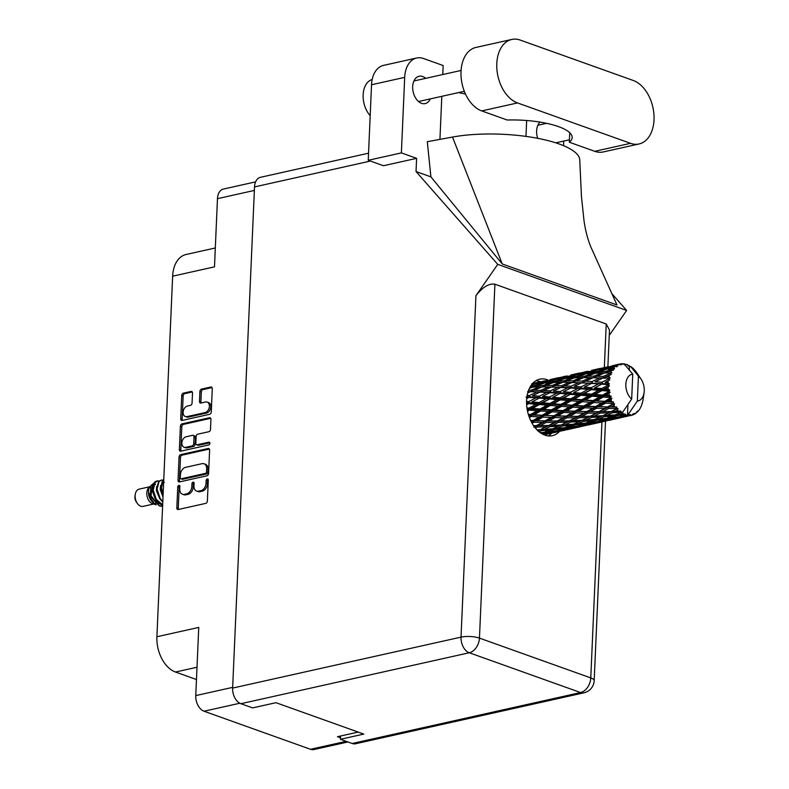 <?xml version="1.0" encoding="UTF-8"?>
<svg xmlns="http://www.w3.org/2000/svg" width="789" height="789" viewBox="0 0 789 789"><rect width="100%" height="100%" fill="white"/><g stroke="black" fill="none" stroke-linecap="round" stroke-linejoin="round"><path stroke-width="1.18" d="M185.346 416.533L186.766 417.036A5.533 3.866 -70.3 0 0 188.393 417.115L206.491 413.081A5.533 3.866 -70.3 0 0 210.811 406.887A5.533 3.866 -70.3 0 0 208.582 402.587L207.172 402.084A5.533 3.866 -70.3 0 0 205.535 401.995L200.919 403.031A2.071 1.45 -70.3 0 1 200.307 403.001A2.071 1.45 -70.3 0 1 199.479 401.394L199.913 391.403A2.071 1.45 -70.3 0 1 201.53 389.085L210.841 387.014A2.071 1.45 -70.3 0 1 211.452 387.044A2.071 1.45 -70.3 0 1 212.28 388.652L211.265 411.976A2.071 1.45 -70.3 0 1 209.647 414.294L182.16 420.429A2.071 1.45 -70.3 0 1 181.549 420.399A2.071 1.45 -70.3 0 1 180.72 418.791L181.736 395.457A2.071 1.45 -70.3 0 1 183.354 393.139L191.066 391.423A2.071 1.45 -70.3 0 1 191.678 391.452A2.071 1.45 -70.3 0 1 192.506 393.06L192.072 403.041A2.071 1.45 -70.3 0 1 190.455 405.359L187.437 406.039A5.533 3.866 -70.3 0 0 183.255 411.128A5.533 3.866 -70.3 0 0 185.346 416.533A5.533 3.866 -70.3 0 0 186.983 416.612L205.071 412.578A5.533 3.866 -70.3 0 0 209.391 406.374A5.533 3.866 -70.3 0 0 207.172 402.084M209.894 443.319A1.45 1.016 -70.3 0 0 208.888 442.175L197.28 444.759A2.071 1.45 -70.3 0 1 196.668 444.73A2.071 1.45 -70.3 0 1 195.84 443.122L196.126 436.504A2.071 1.45 -70.3 0 1 197.743 434.187L208.888 431.701A2.071 1.45 -70.3 0 0 210.505 429.384L210.939 419.393A2.071 1.45 -70.3 0 0 210.111 417.785A2.071 1.45 -70.3 0 0 209.499 417.756L182.012 423.89A2.071 1.45 -70.3 0 0 180.395 426.208L179.379 449.533A2.071 1.45 -70.3 0 0 180.208 451.14A2.071 1.45 -70.3 0 0 180.819 451.17L208.769 444.937A1.45 1.016 -70.3 0 0 209.894 443.319M347.919 741.966L313.904 749.55A13.058 8.531 -102.6 0 1 310.521 749.294L204.016 711.224A13.058 8.531 -102.6 0 1 195.771 695.592L198.749 627.413L156.903 636.743L172.643 276.189A29.479 19.261 -102.6 0 1 186.056 254.502L215.318 247.973M358.186 732.084L337.455 736.709L340.503 737.794M208.158 448.507L180.671 454.632A2.071 1.45 -70.3 0 0 179.054 456.949L178.038 480.284A2.071 1.45 -70.3 0 0 178.866 481.892A2.071 1.45 -70.3 0 0 179.478 481.921L206.965 475.787A2.071 1.45 -70.3 0 0 208.582 473.469L209.598 450.144A2.071 1.45 -70.3 0 0 208.769 448.537A2.071 1.45 -70.3 0 0 208.158 448.507L209.253 448.892M179.764 489.101L179.882 486.379A1.45 1.016 -70.3 0 0 177.752 486.852L176.835 507.86A2.071 1.45 -70.3 0 0 177.663 509.467A2.071 1.45 -70.3 0 0 178.275 509.497L205.761 503.372A2.071 1.45 -70.3 0 0 207.379 501.054L208.296 480.047A1.45 1.016 -70.3 0 0 206.156 480.521L206.037 483.243A6.618 4.626 -70.3 0 1 200.87 490.659L198.581 491.172A6.618 4.626 -70.3 0 1 196.629 491.074A6.618 4.626 -70.3 0 1 193.966 485.935L194.094 483.213A1.45 1.016 -70.3 0 0 191.954 483.687L191.835 486.409A6.618 4.626 -70.3 0 1 186.668 493.825L184.379 494.338A6.618 4.626 -70.3 0 1 182.427 494.239A6.618 4.626 -70.3 0 1 179.764 489.101M172.643 276.189L214.49 266.85L217.468 198.67A13.058 8.531 -102.6 0 1 223.415 189.064L255.587 181.884M196.481 679.536L175.493 672.031A29.479 19.261 -102.6 0 1 156.903 636.743M182.427 494.239L183.847 494.742A6.618 4.626 -70.3 0 0 185.8 494.841L184.379 494.338M194.055 482.789A1.45 1.016 -70.3 0 0 193.364 484.199L193.246 486.912A6.618 4.626 -70.3 0 1 188.088 494.328L185.8 494.841M196.629 491.074L198.049 491.577A6.618 4.626 -70.3 0 0 200.002 491.675L198.581 491.172M208.257 479.623A1.45 1.016 -70.3 0 0 207.566 481.024L207.448 483.746A6.618 4.626 -70.3 0 1 202.29 491.162L200.002 491.675M179.853 485.955A1.45 1.016 -70.3 0 0 179.162 487.365L178.245 508.372A2.071 1.45 -70.3 0 0 178.482 509.457M209.361 449.059L182.081 455.145A2.071 1.45 -70.3 0 0 180.474 457.462L179.448 480.787A2.071 1.45 -70.3 0 0 179.685 481.872M180.267 477.631A1.45 1.016 -70.3 0 0 181.273 478.775L205.406 473.39A1.45 1.016 -70.3 0 0 206.54 471.773L206.659 468.903A6.618 4.626 -70.3 0 0 203.996 463.764A6.618 4.626 -70.3 0 0 202.053 463.666L185.553 467.344A6.618 4.626 -70.3 0 0 180.395 474.761L180.267 477.631M180.849 478.755L182.269 479.258A1.45 1.016 -70.3 0 0 182.693 479.278L181.273 478.775M203.996 463.764L205.416 464.277A6.618 4.626 -70.3 0 1 208.079 469.416L207.951 472.276A1.45 1.016 -70.3 0 1 206.826 473.903L182.693 479.278M181.026 451.13A2.071 1.45 -70.3 0 1 180.799 450.046L181.815 426.711L180.395 426.208M210.702 418.308L183.423 424.393A2.071 1.45 -70.3 0 0 181.815 426.711M196.668 444.73L198.088 445.233A2.071 1.45 -70.3 0 0 198.7 445.272L209.835 442.787M186.174 436.761A5.533 3.866 -70.3 0 0 181.993 441.85A5.533 3.866 -70.3 0 0 184.084 447.255A5.533 3.866 -70.3 0 0 185.711 447.343L192.092 445.923A2.071 1.45 -70.3 0 0 193.7 443.605L193.995 436.978A2.071 1.45 -70.3 0 0 193.157 435.37A2.071 1.45 -70.3 0 0 192.546 435.341L186.174 436.761M184.084 447.255L185.494 447.767A5.533 3.866 -70.3 0 0 187.131 447.846L185.711 447.343M193.157 435.37L194.577 435.883A2.071 1.45 -70.3 0 1 195.406 437.481L195.12 444.108A2.071 1.45 -70.3 0 1 193.502 446.426L187.131 447.846M212.054 387.567L202.941 389.598A2.071 1.45 -70.3 0 0 201.333 391.916L200.889 401.897A2.071 1.45 -70.3 0 0 201.126 402.982M192.269 391.975L184.774 393.652A2.071 1.45 -70.3 0 0 183.156 395.97L182.141 419.294A2.071 1.45 -70.3 0 0 182.367 420.379M511.745 39.45L475.954 47.429A32.852 21.461 77.4 0 0 461.171 77.845A32.852 21.461 77.4 0 0 481.734 110.914L507.189 120.017A52.646 15.188 2.5 0 1 572.173 137.572A52.646 15.188 2.5 0 1 569.313 142.217L594.758 151.32A32.852 21.461 77.4 0 0 603.279 151.952L639.06 143.973A32.852 21.461 77.4 0 0 654.012 119.81A32.852 21.461 77.4 0 0 633.291 80.488L520.267 40.091A32.852 21.461 77.4 0 0 511.745 39.45A32.852 21.461 77.4 0 0 496.952 69.866A32.852 21.461 77.4 0 0 517.525 102.935L630.539 143.332A32.852 21.461 77.4 0 0 639.06 143.973M370.199 115.687A21.056 13.758 -102.6 0 1 363.147 94.867A21.056 13.758 -102.6 0 1 372.191 79.511M425.715 78.338A14.005 9.152 77.4 0 0 419.067 76.267A14.005 9.152 77.4 0 0 412.696 86.563A14.005 9.152 77.4 0 0 425.163 103.596A14.005 9.152 77.4 0 0 430.291 98.891M540.08 122.108A14.005 9.152 77.4 0 0 536.619 130.866A14.005 9.152 77.4 0 0 537.694 138.322M548.02 380.032A28.956 18.916 77.4 0 0 539.755 379.174A28.956 18.916 77.4 0 0 526.588 400.477A28.956 18.916 77.4 0 0 552.359 435.696A28.956 18.916 77.4 0 0 559.569 431.317M551.698 433.141A28.956 18.916 -102.6 0 1 548.335 435.932M368.246 160.285L401.384 152.898L416.612 158.342L383.474 165.729L368.246 160.285L371.54 84.748A26.323 17.2 -102.6 0 1 383.523 65.388L416.661 58.001A26.323 17.2 77.4 0 0 404.688 77.361L371.54 84.748M416.612 158.342L416.03 171.548L497.751 264.364L475.935 295.707C482.641 287.078 488.963 283.241 494.91 284.208L479.456 638.123L590.774 677.909A13.058 9.133 -70.3 0 1 580.586 692.555A13.058 8.531 77.4 0 0 583.978 692.811L355.583 743.751A13.058 8.531 -102.6 0 1 352.19 743.494L580.586 692.555L469.268 652.759L240.872 703.699A13.058 8.531 -102.6 0 1 232.637 688.077L254.522 186.914L369.183 161.341L369.213 160.631M611.879 293.676L626.634 310.442L609.246 335.414M563.524 145.659L563.721 141.073M526.658 120.5L525.967 136.398M416.661 58.001A26.323 17.2 77.4 0 1 423.486 58.504L443.162 65.536L442.767 74.541M401.384 152.898L404.688 77.361M416.03 171.548L430.902 176.864L427.303 141.704L452.501 137.059A78.969 22.782 2.5 0 1 535.287 137.868A78.969 22.782 2.5 0 1 579.757 159.989L581.454 196.441L583.929 220.003C585.29 230.122 587.637 239.205 590.971 247.253L616.959 304.958L502.238 263.95L452.501 137.059M439.937 139.377L441.81 96.327M430.902 176.864L502.238 263.95M497.751 264.364L626.634 310.442M340.582 736.009L340.434 739.293L352.19 743.494M254.522 186.914A13.058 8.531 -102.6 0 1 260.459 177.308L368.552 153.194M240.872 703.699L252.628 707.901L275.963 702.693L363.778 734.086L340.434 739.293M494.91 284.208L606.228 323.993L609.483 330.078L607.885 366.678M536.007 380.673A28.956 18.916 -102.6 0 1 540.258 381.768M465.48 94.019A64.017 18.463 2.5 0 1 458.596 92.579M569.313 142.217L569.727 132.7M149.782 486.754L139.15 489.131A8.847 5.779 77.4 0 0 135.235 494.486L134.988 496.173A5.681 3.718 77.4 0 0 136.241 501.784L137.187 503.204A8.847 5.779 77.4 0 0 140.708 506.222A8.847 5.779 77.4 0 0 143.006 506.39L153.628 504.023M135.235 494.486A8.847 5.779 77.4 0 0 137.187 503.204M152.533 503.668L156.281 504.871C150.176 501.39 147.651 496.084 148.697 488.963L150.492 486.103L148.934 487.543A8.847 5.779 77.4 0 0 147.089 496.311A8.847 5.779 77.4 0 0 152.376 503.619A8.847 5.779 77.4 0 0 152.533 503.668A8.847 5.779 77.4 0 0 152.681 503.717M159.23 505.818L150.206 496.232L150.916 485.699L152.543 484.19L151.005 495.788L159.348 505.857A12.841 8.393 77.4 0 0 159.565 505.927A12.841 8.393 77.4 0 0 162.603 506.124M154.151 483.253L152.543 484.19M156.34 502.968A8.847 5.779 77.4 0 0 157.475 501.656M157.356 480.974A12.841 8.393 77.4 0 0 157.09 481.034A12.841 8.393 77.4 0 0 157.07 481.034C149.397 481.961 152.464 502.84 162.751 505.098M159.358 480.925L157.573 480.925L155.127 482.473L153.194 490.048L156.311 499.417L162.662 504.802M161.222 480.116L158.53 481.714L156.597 489.288L159.713 498.658L162.781 502.129M163.254 480.057L161.459 480.057L159.013 481.606L157.08 489.18L160.206 498.549L162.8 501.617M163.757 479.722L162.426 480.846L160.483 488.421L163.007 496.814M163.747 479.939L162.909 480.738L160.966 488.312L163.047 495.877M159.348 505.857L162.603 506.094M629.444 370.169L629.208 365.583A26.323 17.2 77.4 0 0 628.843 365.386L628.054 366.027L627.462 364.735A26.323 17.2 77.4 0 0 626.811 364.488A26.323 17.2 77.4 0 0 626.16 364.271L625.194 364.636M541.254 433.358L542.092 433.25L541.471 433.486M531.993 384.213L533.67 383.987L531.717 384.549M537.792 382.349L532.614 383.484M544.055 434.828L544.676 434.68M543.513 434.581L546.53 434.039L543.887 434.759M542.418 434.039L546.047 432.757L554.746 431.524L542.96 434.325M543.769 432.352L542.092 433.25M546.047 432.757L545.396 431.524L548.611 431.8L554.243 429.561L562.942 428.605L557.3 430.656L548.611 431.8M550.466 433.289L559.115 431.494L544.765 434.69L550.466 433.289L549.657 432.273M561.699 430.883L553.05 432.579L558.691 430.902L567.38 429.384L561.699 430.883M551.846 432.461L553.05 432.579M558.691 430.902L557.951 429.768M547.25 433.615L546.53 434.039M555.949 430.843L554.746 431.524M560.131 431.198L565.526 430.025M567.015 429.729L579.954 426.839L567.015 429.729M571.315 428.634L570.506 427.618M568.11 428.96L567.38 429.384M580.951 426.553L586.375 425.379M642.019 403.751L641.565 405.368A26.323 17.2 77.4 0 1 640.944 406.838L640.185 408.317A26.323 17.2 77.4 0 1 639.968 408.692L639.09 410.014A26.323 17.2 77.4 0 1 638.202 411.148L637.877 410.773L637.177 412.223A26.323 17.2 77.4 0 1 636.891 412.489L636.822 411.75L635.776 413.387A26.323 17.2 77.4 0 1 634.672 414.097L634.376 413.328L633.449 414.708A26.323 17.2 77.4 0 1 633.113 414.846L633.133 413.84L631.831 415.27A26.323 17.2 77.4 0 1 631.447 415.359A26.323 17.2 77.4 0 1 630.589 415.517L630.372 414.393L629.237 415.625L615.588 418.634L628.872 415.625L629.02 414.403L627.492 415.537L623.793 416.119L626.19 415.31A26.323 17.2 77.4 0 0 627.462 415.537A26.323 17.2 77.4 0 0 627.492 415.537M642.147 403.702A26.323 17.2 77.4 0 0 642.285 403.238L642.729 401.463A26.323 17.2 77.4 0 0 643.055 399.727L644.09 392.656A13.689 8.945 77.4 0 0 641.082 379.164A13.689 8.945 77.4 0 0 638.429 376.146L630.559 366.412L630.007 366.668M630.559 366.412A26.323 17.2 77.4 0 1 631.802 367.329L633.084 368.433A26.323 17.2 77.4 0 1 633.419 368.749L634.652 370.021A26.323 17.2 77.4 0 1 635.756 371.313L636.871 372.812A26.323 17.2 77.4 0 1 637.157 373.227L637.857 374.292M627.945 404.56L627.462 415.537L637.344 401.059A13.689 8.945 77.4 0 0 644.09 392.656M539.084 431.78L541.649 430.626L550.308 429.936L544.657 432.264L540.307 432.717M541.649 430.626L541.205 429.246L537.723 430.893M552.438 428.861L550.308 429.936M554.243 429.561L553.691 428.24L556.817 428.486L562.498 425.981L571.147 425.291L565.506 427.608L556.817 428.486M569.954 428.644L561.255 430.074L566.896 428.102L575.585 426.879L569.954 428.644M559.46 429.897L561.255 430.074M566.896 428.102L566.246 426.869L569.451 427.155L575.092 424.916L583.791 423.949L578.15 426.001L569.451 427.155M564.628 427.707L562.942 428.605M582.548 426.228L573.889 427.934L579.54 426.247L588.229 424.738L582.548 426.228M572.686 427.806L573.889 427.934M579.54 426.247L578.801 425.113M576.798 426.198L575.585 426.879M587.864 425.084L600.814 422.194L587.864 425.084M592.154 423.989L591.346 422.973M588.949 424.314L588.229 424.738M601.81 421.908L607.224 420.724M636.22 412.696L636.891 412.489M637.68 411.177L638.202 411.148M552.872 428.822L544.242 429.433L549.963 426.681L558.573 426.238L552.872 428.822M535.435 428.141L537.556 427.046L546.077 426.829L540.327 429.66L536.954 429.827M537.556 427.046L537.339 425.606L534.557 427.027M532.092 423.298L534.015 422.214L542.319 422.401L533.699 427.096M549.963 426.681L549.627 425.261L540.327 429.66L544.242 429.433M548.7 425.498L540.218 425.636L546.116 422.44L554.549 422.44L546.077 426.829M562.498 425.981L562.054 424.6L558.573 426.238M575.092 424.916L574.54 423.594L577.666 423.831L583.337 421.336L592.006 420.636L586.345 422.963L577.666 423.831M573.287 424.206L571.147 425.291M590.793 423.999L582.104 425.419L587.736 423.456L596.445 422.223L590.793 423.999M580.319 425.241L582.104 425.419M587.736 423.456L587.085 422.223L590.29 422.5L595.951 420.261L604.63 419.304L599.009 421.356L590.29 422.5M585.468 423.062L583.791 423.949M603.398 421.573L594.728 423.289L600.39 421.602L609.069 420.083L603.398 421.573M593.535 423.16L594.728 423.289M600.39 421.602L599.66 420.468M597.658 421.543L596.445 422.223M608.714 420.429L621.663 417.539L608.714 420.429M613.004 419.334L612.195 418.318M609.798 419.669L609.069 420.083M622.669 417.253L628.064 416.079M631.95 415.142L633.113 414.846M633.774 414.225L634.672 414.097M573.731 424.176L565.082 424.788L570.812 422.036L579.422 421.592L573.731 424.176M570.812 422.036L570.477 420.616L561.176 425.005L552.586 425.379L558.405 422.391L566.916 422.184L561.176 425.005L565.082 424.788M536.372 425.656L533.561 425.656M534.015 422.214L534.045 420.813L531.5 422.214M529.38 417.549L531.263 416.454L539.272 416.927L533.058 420.507L534.045 420.813L531.253 421.76M546.116 422.44L546.027 421.01L537.339 425.606L540.218 425.636M545.041 420.882L536.786 420.645L542.94 417.105L551.126 417.45L545.041 420.882L546.027 421.01L542.319 422.401M558.405 422.391L558.188 420.951L549.627 425.261L552.586 425.379M557.231 421.001L548.828 420.951L554.864 417.568L563.168 417.756L554.549 422.44M569.559 420.843L561.058 420.991L566.966 417.795L575.398 417.785L566.916 422.184M583.337 421.336L582.893 419.955L579.422 421.592M595.951 420.261L595.399 418.939L598.516 419.186L604.187 416.681L612.856 415.99L607.195 418.308L598.516 419.186M594.137 419.561L592.006 420.636M611.643 419.344L602.954 420.774L608.585 418.811L617.294 417.568L611.643 419.344M601.169 420.586L602.954 420.774M608.585 418.811L607.934 417.568L611.15 417.854L616.791 415.616L624.434 414.777A26.323 17.2 77.4 0 0 624.799 414.915L619.848 416.71L611.15 417.854M606.307 418.407L604.63 419.304M614.384 418.505L615.588 418.634M621.239 416.947L620.499 415.813M618.507 416.898L617.294 417.568M631.17 415.418L630.589 415.517M591.671 417.381L591.336 415.961L582.016 420.359L573.435 420.724L579.244 417.746L587.775 417.529L582.016 420.359L585.931 420.142L591.671 417.381L600.261 416.937L594.581 419.521L585.931 420.142M533.058 420.507L530.593 420.399M531.263 416.454L531.53 415.172L529.034 416.582M527.525 411.227L529.458 410.122L537.131 410.744L530.593 414.521L531.53 415.172L528.798 415.911M542.94 417.105L543.098 415.754L534.045 420.813L536.786 420.645M542.122 415.27L534.173 414.767L540.652 411.02L548.503 411.572L542.122 415.27L543.098 415.754L539.272 416.927M554.864 417.568L554.894 416.158L546.027 421.01L548.828 420.951M553.917 415.852L545.781 415.468L552.113 411.809L560.121 412.272L553.917 415.852L554.894 416.158L551.126 417.45M566.966 417.795L566.877 416.355L558.188 420.951L561.058 420.991M565.9 416.227L557.626 416L563.8 412.46L571.976 412.795L565.9 416.227L566.877 416.355L563.168 417.756M579.244 417.746L579.027 416.306L570.477 420.616L573.435 420.724M578.071 416.355L569.688 416.296L575.704 412.923L584.018 413.101L575.398 417.785M600.094 413.091L608.625 412.884L602.865 415.714L594.285 416.079L600.094 413.091L599.877 411.651L587.775 417.529M604.187 416.681L603.743 415.3L600.261 416.937M616.791 415.616L616.239 414.294L619.355 414.541L621.771 413.495A26.323 17.2 77.4 0 0 621.801 413.515A26.323 17.2 77.4 0 0 623.054 414.186L619.355 414.541M614.986 414.906L612.856 415.99M622.008 415.941L623.793 416.119M626.19 415.31L625.509 414.117L624.799 414.915M590.409 416.197L581.897 416.336L587.825 413.14L596.237 413.14L590.409 416.197L594.285 416.079M530.593 414.521L528.314 414.363M529.458 410.122L529.961 409.037L527.368 410.467M526.628 404.747L528.729 403.623L536.017 404.254L529.113 408.091L529.961 409.037L527.2 409.599M540.652 411.02L541.037 409.816L531.53 415.172L534.173 414.767M540.14 409.018L532.526 408.386L539.37 404.54L546.866 405.191L540.14 409.018L541.037 409.816L537.131 410.744M552.113 411.809L552.389 410.517L543.098 415.754L545.781 415.468M551.442 409.876L543.641 409.294L550.308 405.477L557.971 406.098L551.442 409.876L552.389 410.517L548.503 411.572M563.8 412.46L563.948 411.099L554.894 416.158L557.626 416M562.981 410.615L555.012 410.122L561.502 406.365L569.352 406.927L562.981 410.615L563.948 411.099L560.121 412.272M575.704 412.923L575.733 411.513L566.877 416.355L569.688 416.296M574.747 411.207L566.64 410.822L572.952 407.163L580.97 407.627L574.747 411.207L575.733 411.513L571.976 412.795M587.825 413.14L587.726 411.71L579.027 416.306L581.897 416.336M586.75 411.582L578.475 411.345L584.649 407.805L592.815 408.15L586.75 411.582L587.726 411.71L584.018 413.101M608.664 408.495L616.071 408.495A26.323 17.2 77.4 0 0 616.377 408.87L611.248 411.542L602.757 411.69L608.664 408.495L608.566 407.055L596.237 413.14M615.42 414.876L606.78 415.487L612.511 412.736L620.075 412.351A26.323 17.2 77.4 0 0 620.42 412.608L615.42 414.876M612.511 412.736L612.175 411.316L603.743 415.3L606.78 415.487M617.59 410.181A26.323 17.2 77.4 0 0 618.773 411.296L615.124 411.434L617.59 410.181L617.965 408.416L608.625 412.884M624.434 414.777L623.823 413.505L623.054 414.186M623.931 364.587L624.405 363.867A26.323 17.2 77.4 0 1 624.77 363.926L625.48 365.11L626.16 364.271M621.771 413.495L621.9 411.858L620.42 412.608M598.92 411.71L590.527 411.651L596.553 408.268L604.867 408.446L598.92 411.71L602.757 411.69M529.113 408.091L526.944 407.903M620.075 412.351L620.598 410.901L618.773 411.296M621.801 413.515L631.673 399.037L632.758 374.114A13.689 8.945 77.4 0 0 625.845 384.292A13.689 8.945 77.4 0 0 631.673 399.037M632.758 374.114L624.681 364.626L623.024 363.719A26.323 17.2 77.4 0 0 621.742 363.729L620.647 364.025M618.744 364.331A26.323 17.2 77.4 0 0 617.57 364.814L615.104 365.238L618.744 364.331L620.568 364.932L620.046 363.966A26.323 17.2 77.4 0 1 620.401 363.897L621.88 364.676L621.742 363.729M616.357 365.475A26.323 17.2 77.4 0 0 616.041 365.682L608.644 367.911L602.737 368.581L611.228 366.244L616.357 365.475L617.945 366.017L617.57 364.814M614.907 366.53A26.323 17.2 77.4 0 0 613.901 367.457L611.347 367.664L614.907 366.53L616.791 366.767L616.041 365.682M612.905 368.581A26.323 17.2 77.4 0 0 612.649 368.907L605.479 371.55L599.305 371.747L607.569 368.897L614.552 368.828L613.901 367.457M611.751 370.189A26.323 17.2 77.4 0 0 610.982 371.501L608.309 371.511L613.615 370.021L612.649 368.907M610.252 373.01A26.323 17.2 77.4 0 0 610.075 373.434L603.181 376.422L596.701 376.225L604.66 372.95L611.909 372.941L610.982 371.501M609.473 375.071A26.323 17.2 77.4 0 0 608.99 376.688L606.169 376.55L611.248 374.499L610.075 373.434M608.575 378.493A26.323 17.2 77.4 0 0 608.487 378.976L601.918 382.211L595.064 381.738L602.678 378.148L610.183 378.099L608.99 376.688M608.211 380.87A26.323 17.2 77.4 0 0 608.043 382.685L605.064 382.448L609.838 379.913L608.487 378.976M607.984 384.667A26.323 17.2 77.4 0 0 607.984 385.2L601.741 388.563L594.511 387.941L601.741 384.154L607.984 384.667L609.483 383.967L608.043 382.685M608.053 387.221A26.323 17.2 77.4 0 0 608.211 389.125L605.064 388.849L609.483 385.939L607.984 385.2M608.497 391.157A26.323 17.2 77.4 0 0 608.585 391.699L602.678 395.062L595.074 394.431L601.918 390.594L608.497 391.157L609.848 390.18L608.211 389.125M609 393.721A26.323 17.2 77.4 0 0 609.483 395.595L606.179 395.348L610.193 392.192L608.585 391.699M610.094 397.557A26.323 17.2 77.4 0 0 610.272 398.07L604.67 401.325L596.711 400.822L603.2 397.064L610.094 397.557L611.258 396.354L609.483 395.595M611.002 399.974A26.323 17.2 77.4 0 0 611.771 401.7L608.319 401.522L611.002 399.974L611.919 398.267L610.272 398.07M612.668 403.465A26.323 17.2 77.4 0 0 612.925 403.919L607.589 406.927L599.324 406.7L605.488 403.159L612.668 403.465L613.635 402.104L611.771 401.7M613.931 405.576A26.323 17.2 77.4 0 0 614.927 407.035L611.367 406.996L613.931 405.576L614.572 403.79L612.925 403.919M616.071 408.495L616.811 407.055L614.927 407.035M617.965 408.416L616.377 408.87M528.729 403.623L529.419 402.804L526.598 404.274M526.717 398.524L529.103 397.35L536.017 397.853L528.729 401.611L529.419 402.804L526.559 403.199M539.37 404.54L539.972 403.583L529.961 409.037L532.526 408.386M539.193 402.508L531.973 401.887L539.193 398.1L546.304 398.692L539.193 402.508L539.972 403.583L536.017 404.254M550.308 405.477L550.811 404.392L541.037 409.816L543.641 409.294M549.963 403.445L542.526 402.804L549.578 398.968L556.866 399.599L549.963 403.445L550.811 404.392L546.866 405.191M561.502 406.365L561.896 405.171L552.389 410.517L555.012 410.122M560.989 404.363L553.375 403.731L560.22 399.895L567.715 400.536L560.989 404.363L561.896 405.171L557.971 406.098M572.952 407.163L573.228 405.871L563.948 411.099L566.64 410.822M572.281 405.221L564.49 404.639L571.147 400.822L578.83 401.443L572.281 405.221L573.228 405.871L569.352 406.927M584.649 407.805L584.807 406.453L575.733 411.513L578.475 411.345M583.83 405.97L575.862 405.477L582.351 401.709L590.192 402.272L583.83 405.97L584.807 406.453L580.97 407.627M596.553 408.268L596.583 406.858L587.726 411.71L590.527 411.651M595.606 406.552L587.48 406.167L593.801 402.508L601.82 402.972L595.606 406.552L596.583 406.858L592.815 408.15M614.572 403.79L604.867 408.446M611.248 411.542L615.124 411.434M528.729 401.611L526.559 401.443M529.103 397.35L526.736 398.376M527.713 392.952L530.573 391.699L537.122 391.946L529.449 395.496L529.952 396.847L526.007 397.143M539.193 398.1L531.973 401.887M539.37 396.167L532.526 395.683L540.13 392.103L546.856 392.488L539.37 396.167L539.972 397.439L536.017 397.853M549.578 398.968L539.972 403.583L542.526 402.804M549.578 396.966L542.526 396.403L549.953 392.695L556.856 393.208L549.578 396.966L550.268 398.149L546.304 398.692M560.22 399.895L560.831 398.938L550.811 404.392L553.375 403.731M560.052 397.863L552.813 397.242L560.042 393.455L567.153 394.036L560.052 397.863L560.831 398.938L556.866 399.599M571.147 400.822L571.65 399.737L561.896 405.171L564.49 404.639M570.802 398.79L563.385 398.149L570.417 394.322L577.716 394.954L570.802 398.79L571.65 399.737L567.715 400.536M582.351 401.709L582.746 400.516L573.228 405.871L575.862 405.477M581.838 399.717L574.214 399.086L581.079 395.24L588.555 395.891L581.838 399.717L582.746 400.516L578.83 401.443M593.801 402.508L594.078 401.226L584.807 406.453L587.48 406.167M593.131 400.575L585.339 399.993L591.997 396.177L599.679 396.798L593.131 400.575L594.078 401.226L590.192 402.272M605.488 403.159L605.646 401.798L596.583 406.858L599.324 406.7M604.67 401.325L605.646 401.798L601.82 402.972M607.589 406.927L611.367 406.996M529.449 395.496L527.16 395.368M530.573 391.699L527.634 391.63M534.981 394.51L532.526 395.683M540.13 392.103L537.122 391.946M549.953 392.695L542.526 396.403M550.298 390.851L543.631 390.496L551.422 387.054L557.961 387.3L550.298 390.851L550.801 392.202L546.856 392.488M560.042 393.455L552.813 397.242M560.22 391.512L553.365 391.038L560.979 387.448L567.705 387.843L560.22 391.512L560.821 392.794L556.856 393.208M570.417 394.322L560.831 398.938L563.385 398.149M570.417 392.32L563.376 391.748L570.792 388.05L577.716 388.553L570.417 392.32L571.108 393.504L567.153 394.036M581.079 395.24L581.68 394.283L571.65 399.737L574.214 399.086M580.901 393.208L573.652 392.587L580.901 388.799L587.992 389.391L580.901 393.208L581.68 394.283L577.716 394.954M591.997 396.177L592.5 395.092L582.746 400.516L585.339 399.993M591.651 394.145L584.225 393.504L591.267 389.667L598.565 390.299L591.651 394.145L592.5 395.092L588.555 395.891M603.2 397.064L603.585 395.871L594.078 401.226L596.711 400.822M602.678 395.062L603.585 395.871L599.679 396.798M611.919 398.267L605.646 401.798L608.319 401.522M540.633 390.377L534.153 390.17L542.112 386.906L548.493 386.975L540.633 390.377L541.027 391.778L543.631 390.496M529.38 388.405L533.039 387.044L539.262 386.916L531.244 390.131L528.64 390.101M532.536 387.231L530.247 387.152M531.244 390.131L531.52 391.561L534.153 390.17M542.013 386.945L539.262 386.916M551.422 387.054L548.493 386.975M555.821 389.865L553.365 391.038M560.979 387.448L557.961 387.3M570.792 388.05L563.376 391.748M571.137 386.196L564.48 385.851L572.262 382.409L578.82 382.655L571.137 386.196L571.64 387.557L567.705 387.843M580.901 388.799L573.652 392.587M581.069 386.866L574.214 386.393L581.828 382.793L588.545 383.188L581.069 386.866L581.68 388.139L577.716 388.553M591.267 389.667L581.68 394.283L584.225 393.504M591.267 387.665L584.225 387.103L591.642 383.395L598.565 383.898L591.267 387.665L591.957 388.859L587.992 389.391M601.918 390.594L602.52 389.638L592.5 395.092L595.074 394.431M601.741 388.563L602.52 389.638L598.565 390.299M610.193 392.192L603.585 395.871L606.179 395.348M561.492 385.722L555.002 385.525L562.961 382.251L569.342 382.33L561.492 385.722L561.876 387.123L564.48 385.851M552.093 385.476L545.761 385.466L553.898 382.389L560.101 382.271L552.093 385.476L552.369 386.906L555.002 385.525M542.931 385.505L536.767 385.693L545.021 382.852L551.107 382.497L542.931 385.505L543.079 386.945L545.761 385.466M531.224 385.229L536.352 383.661L542.299 383.059L533.995 385.831L530.672 386.048M534.942 384.085L533.67 383.987M533.995 385.831L534.025 387.261L536.767 385.693M544.085 383.168L542.299 383.059M553.385 382.576L551.107 382.497M562.863 382.29L560.101 382.271M572.262 382.409L569.342 382.33M576.7 385.2L574.214 386.393M581.828 382.793L578.82 382.655M591.642 383.395L584.225 387.103M591.987 381.551L585.33 381.195L593.111 377.753L599.67 378L591.987 381.551L592.49 382.902L588.545 383.188M601.741 384.154L594.511 387.941M601.918 382.211L602.52 383.493L598.565 383.898M609.483 385.939L602.52 389.638L605.064 388.849M582.341 381.067L575.842 380.88L583.821 377.606L590.182 377.675L582.341 381.067L582.736 382.478L585.33 381.195M572.932 380.831L566.62 380.811L574.737 377.744L580.951 377.615L572.932 380.831L573.209 382.261L575.842 380.88M563.78 380.85L557.606 381.048L565.871 378.197L571.956 377.852L563.78 380.85L563.938 382.29L566.62 380.811M554.845 381.186L548.809 381.61L557.202 379.006L563.139 378.414L554.845 381.186L554.874 382.606L557.606 381.048M546.096 381.856L540.189 382.527L554.529 379.331L546.096 381.856L545.998 383.247M537.526 382.902L531.707 383.839L546.047 380.633L537.526 382.902L537.309 384.223M546.757 380.702L546.047 380.633M538.749 383.395L540.189 382.527M555.791 379.43L554.529 379.331M546.925 382.724L548.809 381.61M564.934 378.513L563.139 378.414M574.224 377.931L571.956 377.852M583.722 377.645L580.951 377.615M593.111 377.753L590.182 377.675M597.549 380.554L595.064 381.738M602.678 378.148L599.67 378M609.838 379.913L605.064 382.448M593.782 376.175L587.47 376.166L595.587 373.089L601.81 372.96L593.782 376.175L594.058 377.615L596.701 376.225M584.629 376.205L578.455 376.402L586.73 373.552L592.795 373.197L584.629 376.205L584.787 377.645L587.47 376.166M575.684 376.54L569.658 376.964L578.041 374.361L583.998 373.759L575.684 376.54L575.714 377.961L578.455 376.402M566.946 377.211L561.028 377.882L575.378 374.686L566.946 377.211L566.857 378.592M558.375 378.247L552.556 379.184L566.896 375.988L558.375 378.247L558.168 379.568M549.933 379.677L557.152 377.99L549.933 379.677L549.608 380.919M558.642 377.694L557.152 377.99M544.006 381.008L543.217 381.166M551.649 379.726L552.556 379.184M567.607 376.057L566.896 375.988M559.598 378.75L561.028 377.882M576.641 374.785L575.378 374.686M567.774 378.069L569.658 376.964M585.783 373.868L583.998 373.759M595.074 373.276L592.795 373.197M604.561 372.99L601.81 372.96M603.181 376.422L603.575 377.823L606.169 376.55M596.533 371.885L590.507 372.309L598.89 369.706L604.847 369.114L596.533 371.885L596.563 373.315L599.305 371.747M587.795 372.556L581.878 373.236L596.218 370.041L587.795 372.556L587.706 373.947M579.215 373.601L573.416 374.538L587.746 371.333L579.215 373.601L579.008 374.923M570.792 375.022L578.002 373.345L570.792 375.022L570.457 376.264M579.491 373.039L578.002 373.345M565.052 376.235L564.036 376.521M572.508 375.081L573.416 374.538M588.456 371.402L587.746 371.333M580.438 374.094L581.878 373.236M597.48 370.13L596.218 370.041M588.633 373.424L590.507 372.309M606.633 369.213L604.847 369.114M605.479 371.55L605.627 372.99L608.309 371.511M600.064 368.946L594.255 369.883L608.595 366.688L600.064 368.946L599.857 370.278M591.642 370.366L598.841 368.69L591.642 370.366L591.306 371.619M600.33 368.394L598.841 368.69M585.902 371.58L584.896 371.866M593.358 370.426L594.255 369.883M609.305 366.747L608.595 366.688M601.297 369.449L602.737 368.581M608.644 367.911L608.546 369.291M609.473 368.769L611.347 367.664M612.481 365.721L620.046 363.966L612.481 365.721L612.146 366.964M606.544 367.053L605.755 367.22M614.197 365.78L615.104 365.238M624.405 363.867L623.537 363.995M628.843 365.386L627.807 365.485M629.602 366.609L630.352 366.648M637.344 401.059L638.429 376.146M148.697 488.963L148.539 492.198L151.192 499.437L153.599 502.051M155.157 503.076L159.871 503.806M156.686 486.409L156.321 490.462L159.802 498.796M162.159 493.46L161.163 488.983M155.522 484.298L153.569 485.699M152.8 487.277L152.435 491.33L155.916 499.664M160.581 485.541L160.216 489.594L162.998 497.04M158.826 503.707L159.348 503.352M163.145 493.638L161.212 486.941M163.629 482.572L162.475 483.529L161.183 489.377L163.076 495.393M611.909 372.941L606.248 372.96M610.183 378.099L585.408 377.606M609.483 383.967L564.589 382.261M609.848 390.18L571.64 387.557L543.729 386.916M611.258 396.354L550.801 392.202L528.137 391.541M613.635 402.104L526.944 396.699M616.811 407.055L584.807 406.453L526.549 402.597M595.961 411.7L563.948 411.099L527.072 408.83M575.092 416.355L528.512 414.994M554.292 421.001L530.741 420.715M206.491 413.081L205.071 412.578M209.657 442.451L208.888 442.175M239.826 703.236L204.016 711.224M310.521 749.294L346.174 741.344M195.771 695.592L232.666 687.367M254.364 190.435L217.468 198.67M188.088 494.328L186.668 493.825M193.246 486.912L191.835 486.409M193.364 484.199L191.954 483.687M202.29 491.162L200.87 490.659M207.448 483.746L206.037 483.243M207.566 481.024L206.156 480.521M178.245 508.372L176.835 507.86M179.162 487.365L177.752 486.852M182.081 455.145L180.671 454.632M179.448 480.787L178.038 480.284M180.474 457.462L179.054 456.949M206.826 473.903L205.406 473.39M207.951 472.276L206.54 471.773M208.079 469.416L206.659 468.903M180.799 450.046L179.379 449.533M183.423 424.393L182.012 423.89M210.604 418.15L209.499 417.756M198.7 445.272L197.28 444.759M193.502 446.426L192.092 445.923M195.12 444.108L193.7 443.605M195.406 437.481L193.995 436.978M188.393 417.115L186.983 416.612M200.889 401.897L199.479 401.394M201.333 391.916L199.913 391.403M202.941 389.598L201.53 389.085M211.945 387.409L210.841 387.014M182.141 419.294L180.72 418.791M183.156 395.97L181.736 395.457M184.774 393.652L183.354 393.139M192.161 391.817L191.066 391.423M197.013 667.238L175.493 672.031M594.758 151.32L630.539 143.332M232.637 688.077L461.032 637.127L475.935 295.707M583.978 692.811A13.058 13.058 0 0 0 594.176 680.631A13.058 3.767 -177.5 0 0 590.774 677.909L601.958 421.878M604.335 367.496L606.228 323.993M479.456 638.123A13.058 3.767 -177.5 0 0 461.032 637.127A13.058 8.531 -102.6 0 0 469.268 652.759A13.058 9.133 -70.3 0 0 479.456 638.123M481.734 110.914L517.525 102.935M546.59 123.321L537.861 125.264M461.082 70.458L413.939 80.971M594.176 680.631L605.508 421.129M464.327 91.307L418.515 101.525M569.411 139.801L555.801 142.839M158.974 505.739L159.565 505.927M532.634 383.464L536.303 382.645M641.082 379.164L637.443 373.661M629.553 415.783L631.447 415.359M163.303 482.562L164.27 482.345"/></g></svg>
